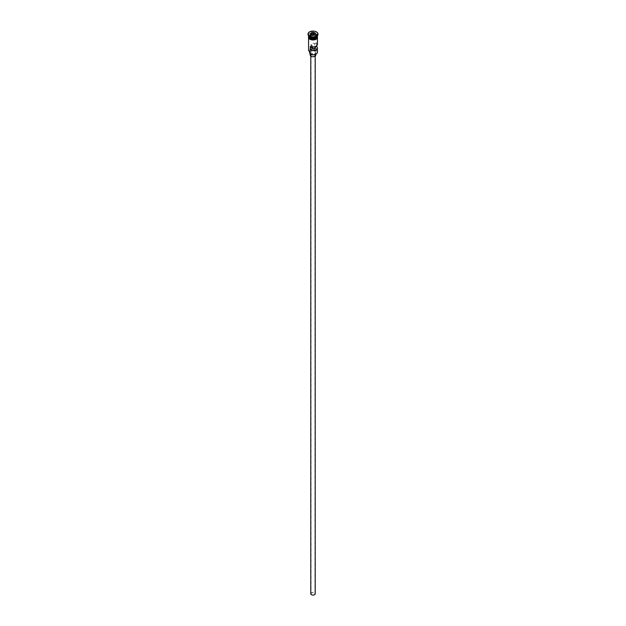 <?xml version="1.0" encoding="UTF-8"?>
<svg xmlns="http://www.w3.org/2000/svg" width="626" height="626" viewBox="0 0 626 626"><rect width="100%" height="100%" fill="white"/><g stroke="black" fill="none" stroke-linecap="round" stroke-linejoin="round"><path stroke-width="0.47" stroke-dasharray="3.13 2.35" d="M317.421 52.271A4.421 2.551 0 0 0 316.122 50.463L315.872 50.683A4.202 2.426 180 0 1 315.966 50.737A4.202 2.426 180 0 1 316.044 54.118M311.631 594.59A1.933 1.119 180 0 1 311.067 593.8A1.933 1.119 180 0 1 312.257 592.767A1.933 1.119 180 0 1 314.369 593.01A1.933 1.119 180 0 1 314.933 593.8A1.933 1.119 180 0 1 313.743 594.833A1.933 1.119 180 0 1 311.631 594.59M312.186 46.833L312.186 45.338A1.933 1.119 180 0 1 311.631 45.119A1.933 1.119 180 0 1 311.067 44.329A1.933 1.119 180 0 1 312.257 43.296A1.933 1.119 180 0 1 314.369 43.538A1.933 1.119 180 0 1 314.753 43.859L314.753 46.668M310.793 593.8A2.207 1.275 180 0 1 312.155 592.619A2.207 1.275 180 0 1 314.565 592.892A2.207 1.275 180 0 1 315.207 593.8M314.565 54.251A2.207 1.275 180 0 1 315.207 55.158A2.207 1.275 180 0 1 313.845 56.332A2.207 1.275 180 0 1 311.435 56.058A2.207 1.275 180 0 1 310.793 55.158A2.207 1.275 180 0 1 312.155 53.977A2.207 1.275 180 0 1 314.565 54.251M310.238 55.158A2.762 1.596 180 0 1 311.944 53.679A2.762 1.596 180 0 1 314.956 54.024A2.762 1.596 180 0 1 315.762 55.158M314.956 51.324A2.762 1.596 180 0 1 315.762 52.451A2.762 1.596 180 0 1 314.056 53.922A2.762 1.596 180 0 1 311.044 53.578A2.762 1.596 180 0 1 310.238 52.451A2.762 1.596 180 0 1 311.944 50.972A2.762 1.596 180 0 1 314.956 51.324M317.421 35.76A4.421 2.551 0 0 0 316.122 33.953A4.421 2.551 0 0 0 311.31 33.397A4.421 2.551 0 0 0 308.579 35.76M317.413 35.893A4.421 2.551 0 0 0 316.122 34.227A4.421 2.551 0 0 0 311.419 33.648A4.421 2.551 0 0 0 308.587 35.893M316.31 36.543A4.421 2.551 0 0 0 317.421 34.853A4.421 2.551 0 0 0 316.122 33.053A4.421 2.551 0 0 0 311.31 32.497A4.421 2.551 0 0 0 308.579 34.853A4.421 2.551 0 0 0 309.878 36.66M317.961 34.18A4.969 2.872 0 0 0 316.513 32.372A4.969 2.872 0 0 0 311.279 31.707A4.969 2.872 0 0 0 308.039 34.18M316.56 45.839L316.56 42.818A4.421 2.551 180 0 1 317.421 44.329M316.122 50.463L316.122 48.21A4.421 2.551 0 0 0 311.31 47.654A4.421 2.551 0 0 0 308.579 50.01M309.878 39.188A4.421 2.551 0 0 0 314.69 39.735A4.421 2.551 0 0 0 317.421 37.38A4.421 2.551 0 0 0 316.122 35.58A4.421 2.551 0 0 0 311.31 35.025A4.421 2.551 0 0 0 308.579 37.38A4.421 2.551 0 0 0 309.878 39.188M317.421 36.926A4.421 2.551 0 0 0 316.122 35.126A4.421 2.551 0 0 0 311.31 34.571A4.421 2.551 0 0 0 308.579 36.926M316.56 42.818L314.753 43.859M309.815 50.839A3.318 1.917 180 0 1 310.003 51.465A3.318 1.917 180 0 1 309.94 51.848A4.202 2.426 180 0 1 310.034 48.476A4.202 2.426 180 0 1 315.872 48.421A3.318 1.917 180 0 1 314.111 48.358A3.373 1.948 180 0 0 309.627 50.19A3.373 1.948 180 0 0 309.815 50.839L309.815 51.786M315.872 50.683A3.318 1.917 180 0 1 314.111 50.612L314.111 48.358M309.878 53.194A3.318 1.917 180 0 1 310.003 53.719A3.318 1.917 180 0 1 309.94 54.11M309.627 52.451A3.373 1.948 180 0 1 314.111 50.612M312.186 45.338L310.379 46.387M311.161 34.79L310.535 36.136L312.343 37.177L312.343 35.463L314.815 35.056M312.343 37.177L314.808 36.801L314.894 35.048M310.535 36.136L310.535 34.422L312.304 35.447M314.808 36.801L315.465 33.663M315.465 35.377L314.839 35.017M309.917 37.583A4.312 2.488 180 0 1 308.688 35.846A4.312 2.488 180 0 1 311.349 33.546A4.312 2.488 180 0 1 316.044 34.086A4.312 2.488 180 0 1 317.312 35.846A4.312 2.488 180 0 1 316.083 37.583M317.077 36.738A4.312 2.488 0 0 0 317.312 35.94A4.312 2.488 0 0 0 316.044 34.18A4.312 2.488 0 0 0 311.349 33.64A4.312 2.488 0 0 0 308.688 35.94A4.312 2.488 0 0 0 308.923 36.738M309.839 39.211A4.476 2.582 180 0 1 309.839 35.557A4.476 2.582 180 0 1 316.161 35.557A4.476 2.582 180 0 1 317.46 37.153M317.421 36.527A4.476 2.582 0 0 0 316.161 35.103A4.476 2.582 0 0 0 311.615 34.469A4.476 2.582 0 0 0 308.579 36.527M311.067 44.329L311.067 593.8M315.207 56.113L315.207 55.158M315.762 54.274L315.762 52.451M309.933 37.552L308.688 35.94C309.737 33.561 312.194 32.99 316.067 34.227L317.312 35.846C316.263 38.225 313.806 38.789 309.933 37.552M317.421 38.217L317.421 37.38M317.421 35.721L317.421 34.853M308.579 36.097L316.302 35.087L317.421 36.097M308.579 35.721L308.579 34.853M308.579 38.217L308.579 37.38M310.003 53.719L310.003 51.465M309.627 51.661L309.627 50.19M310.238 54.274L310.238 52.451M310.793 56.113L310.793 55.158M314.933 47.936L314.933 593.8"/><path stroke-width="0.94" d="M316.044 54.118A4.202 2.426 180 0 1 315.966 54.165A4.202 2.426 180 0 1 310.034 54.165L309.878 54.071A4.421 2.551 0 0 0 316.122 54.071A4.421 2.551 0 0 0 317.421 52.271L317.421 47.936A4.421 2.551 0 0 0 316.56 46.426L316.56 45.839M310.034 54.165L309.94 51.848M315.207 56.113L315.207 593.8A2.207 1.275 180 0 1 313.845 594.974A2.207 1.275 180 0 1 311.435 594.7A2.207 1.275 180 0 1 310.793 593.8L310.793 56.113M315.762 54.274L315.762 55.158A2.762 1.596 180 0 1 314.056 56.63A2.762 1.596 180 0 1 311.044 56.285A2.762 1.596 180 0 1 310.238 55.158L310.238 54.274M308.579 35.721L308.579 35.76A4.421 2.551 0 0 0 309.878 37.56A4.421 2.551 0 0 0 314.69 38.116A4.421 2.551 0 0 0 317.421 35.76L317.421 35.721M308.587 35.893A4.421 2.551 0 0 0 308.579 36.026A4.421 2.551 0 0 0 309.878 37.834A4.421 2.551 0 0 0 314.69 38.382A4.421 2.551 0 0 0 317.421 36.026A4.421 2.551 0 0 0 317.413 35.893M308.039 34.18A4.969 2.872 0 0 0 308.031 34.407A4.969 2.872 0 0 0 309.487 36.433L309.878 36.66A4.421 2.551 0 0 0 316.122 36.66A4.421 2.551 0 0 0 316.31 36.543M309.878 36.66L309.487 36.433A4.969 2.872 0 0 0 316.513 36.433A4.969 2.872 0 0 0 317.969 34.407A4.969 2.872 0 0 0 317.961 34.18M317.421 38.217L317.421 44.329A4.421 2.551 180 0 1 314.995 46.606A4.421 2.551 180 0 1 310.379 46.387L310.379 49.994A4.421 2.551 0 0 0 314.995 50.213A4.421 2.551 0 0 0 317.421 47.936M308.579 36.026L308.579 36.926A4.421 2.551 0 0 0 309.878 38.734A4.421 2.551 0 0 0 314.69 39.289A4.421 2.551 0 0 0 317.421 36.926L317.421 36.026M309.487 35.979A4.969 2.872 0 0 0 314.901 36.605A4.969 2.872 0 0 0 317.969 33.953A4.969 2.872 0 0 0 316.513 31.926A4.969 2.872 0 0 0 311.099 31.3A4.969 2.872 0 0 0 308.031 33.953A4.969 2.872 0 0 0 309.487 35.979M314.753 46.668L314.753 47.466A1.933 1.119 180 0 1 314.933 47.936A1.933 1.119 180 0 1 312.186 48.953L310.379 49.994M316.56 46.426L314.753 47.466M313.696 32.458L315.59 33.554L314.894 35.048L312.304 35.447L310.41 34.352L311.106 32.857L313.696 32.458L311.192 32.998L310.535 34.422M308.579 38.217L308.579 50.01A4.421 2.551 0 0 0 309.878 51.817L309.878 51.817M309.627 51.661L309.627 52.451A3.373 1.948 180 0 0 309.815 53.093A3.318 1.917 180 0 1 309.878 53.194M312.186 48.953L312.186 46.833M314.839 35.017L313.657 34.336L311.192 34.712L311.106 32.857M313.657 34.336L313.657 32.622L315.465 33.663L314.815 35.056M316.083 37.583A4.312 2.488 180 0 1 309.956 37.607A4.312 2.488 180 0 1 309.917 37.583M308.923 36.738A4.312 2.488 0 0 0 309.956 37.693A4.312 2.488 0 0 0 317.077 36.738M317.46 37.153A4.476 2.582 180 0 1 314.894 39.72A4.476 2.582 180 0 1 309.839 39.211M308.579 36.527A4.476 2.582 0 0 0 309.839 38.757A4.476 2.582 0 0 0 315.034 39.235A4.476 2.582 0 0 0 317.421 36.527M309.815 53.093L309.815 51.786M316.122 36.66L316.513 36.433M317.969 34.407L317.969 33.953M317.421 36.097L315.637 39.54L309.698 39.219L308.501 38.084L308.579 36.097M308.031 34.407L308.031 33.953"/></g></svg>
